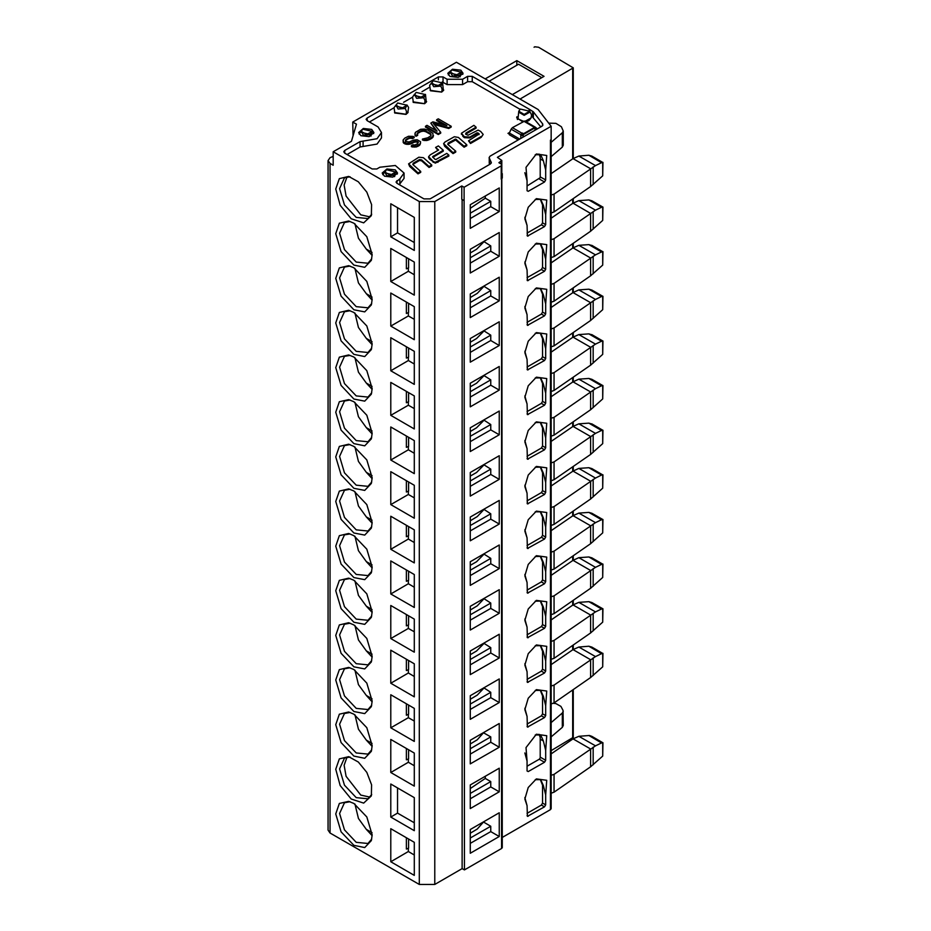 <?xml version="1.0" encoding="UTF-8"?>
<svg xmlns="http://www.w3.org/2000/svg" width="931" height="931" viewBox="0 0 931 931"><rect width="100%" height="100%" fill="white"/><g stroke="black" fill="none" stroke-linecap="round" stroke-linejoin="round"><path stroke-width="1.4" d="M602.985 296.291L602.66 309.697L590.603 320.497L554.061 345.843L551.094 346.844M433.252 80.741L431.647 82.964L437.116 86.129L442.586 82.964L433.252 80.741M416.122 92.355L414.516 94.59L419.986 97.743L425.455 94.59L416.122 92.355M397.642 103.015L396.047 105.25L401.505 108.403L406.975 105.25L397.642 103.015M520.825 138.44L520.755 134.669L522 133.226L522.105 135.693L523.606 133.703L534.464 127.431L535.558 127.326L537.257 128.944M522.384 133.505L512.399 127.687L511.154 129.13L520.755 134.669L522.14 134.564M431.647 82.964L431.647 83.86L440.863 86.152L433.741 86.723L431.647 82.929M442.562 82.719L443.389 90.586L441.818 91.936L442.132 89.085L440.863 86.152L442.586 82.964M414.516 94.59L414.516 95.474L423.733 97.778L416.611 98.349L414.516 94.555M425.432 94.345L426.258 102.212L424.676 103.55L425.002 100.699L423.733 97.778L425.455 94.59M396.047 105.25L396.047 106.146L405.264 108.438L398.142 109.008L396.047 105.215M407.825 112.814L406.207 114.222L406.521 111.359L405.264 108.438L406.975 105.25M511.154 129.13L509.338 133.028L519.766 139.045M512.399 127.687L524.735 121.077L535.395 127.256M536.256 128.594L534.08 128.35L535.884 129.735M523.257 137.032L523.21 134.623L534.08 128.35M523.21 134.623L522.105 135.693M433.218 123.311L440.712 132.283L438.292 133.68L425.409 126.232L427.015 125.301L437.163 131.166L430.774 123.136L432.927 121.891L446.833 125.58L436.686 119.727L438.292 118.796L451.186 126.232L448.765 127.628L433.218 123.311M432.915 136.461L427.818 139.406L424.024 139.697L422.383 139.068L427.795 137.846L431.006 135.67L430.145 133.308L424.676 130.456L421.952 130.445L418.194 132.295L417.135 133.866L417.693 134.495L416.076 135.426L414.97 134.471L415.482 132.283L420.579 129.339L424.373 129.048L427.643 130.003L432.868 133.331L432.915 137.357L433.45 135.53M420.032 143.909L416.273 146.074L412.468 146.051L411.386 145.736L412.992 144.805L414.9 144.968L417.588 143.735L418.38 142.327L417.821 141.698L414.83 141.209L410.513 143.06L406.719 143.351L403.717 142.234L403.135 140.046L404.729 138.172L408.5 136.31L412.84 136.345L414.202 136.822L412.596 137.753L409.873 137.416L406.382 139.126L405.602 141.465L409.14 141.954L413.445 140.104L417.239 139.813L420.533 141.71L420.032 144.794L420.556 142.967M418.787 157.176L423.396 157.676L431.728 165.043L429.063 166.579L421.58 159.946L419.509 159.597L413.108 163.286L413.189 164.787L420.672 171.42L418.007 172.968L408.628 163.809L418.787 157.176M408.628 163.879L409.698 166.474L418.007 173.853L418.007 172.968M446.787 153.336L448.847 155.14L435.266 162.308L433.124 161.4L428.621 156.676L430.355 154.79L438.582 150.042L435.638 147.447L438.35 145.888L443.319 150.287L432.578 156.734L434.882 159.224L435.778 159.597L446.787 153.336M454.328 136.694L458.436 137.427L466.768 144.782L464.092 146.33L455.562 139.103L448.172 143.048L447.869 144.468L455.713 151.171L453.048 152.707L443.68 143.607L445.006 142.036L454.328 136.694M481.164 136.473L470.481 142.583L468.468 140.79L479.209 133.936L477.161 132.807L469.818 137.055L464.29 136.741L461.462 133.284L473.914 125.348L476.044 127.244L465.989 133.052L465.651 134.18L468.002 135.228L478.103 130.131L480.629 131.434L483.142 134.46L481.164 137.369L483.142 134.46M431.693 82.603L429.703 85.349L430.459 90.819L441.538 92.099L443.75 90.016M413.294 102.375L424.396 103.725L426.619 101.642M394.814 113.047L405.928 114.385L408.15 112.302M520.348 109.032L518.753 111.266L524.211 114.42L529.681 111.266L520.348 109.032M393.743 175.319L386.889 175.726L384.794 171.967L390.264 175.121L395.722 171.967L386.388 169.733L384.794 172.863L394.011 175.156L394.465 176.622M451.931 69.953L450.325 72.187L455.794 75.341L461.264 72.187L451.931 69.953M450.325 72.187L450.325 73.084L459.542 75.376L460.286 76.703M450.325 72.153L452.419 75.946L459.286 75.539L459.984 76.842M362.787 129.153L361.181 131.387L366.651 134.541L372.109 131.387L362.787 129.153M361.181 131.387L361.181 132.283L370.398 134.576L371.143 135.914M361.181 131.352L363.276 135.146L370.142 134.739L370.841 136.042M509.629 132.4L508.012 133.331L509.338 134.099M518.218 139.941L509.338 134.809L509.338 133.028M425.409 126.232L425.409 127.128L438.292 134.564L440.712 133.168L440.712 132.283M438.292 134.564L438.292 133.68M434.195 124.463L448.765 128.525L448.765 127.628M448.765 128.525L451.186 127.128L451.186 126.232M443.971 124.824L436.686 120.611L436.686 119.727M435.848 130.41L430.774 123.136M422.383 139.068L422.383 139.953L426.2 140.604L429.435 139.685L431.856 138.288L431.856 137.392M429.435 139.685L429.435 138.789M431.856 138.288L432.915 137.357M414.97 134.471L414.947 133.226M414.97 135.367L416.076 136.31L416.076 135.426M416.076 136.31L417.693 135.379L417.693 134.495M417.344 134.099L417.391 133.075M417.391 133.971L418.194 132.295M418.194 133.191L420.603 131.795L420.603 130.91M420.603 131.795L421.952 131.341L421.952 130.445M421.952 131.341L423.314 131.19L423.314 130.293M423.314 131.19L424.676 131.352L424.676 130.456M424.676 131.352L426.037 131.83L426.037 130.934M426.037 131.83L430.145 134.204L430.145 133.308M430.145 134.204L430.983 134.995L430.983 134.099M424.024 140.593L424.024 139.697M426.2 140.604L426.2 139.708M427.818 140.302L427.818 139.406M411.386 145.736L411.386 146.621L412.468 146.947L416.273 146.97L419.229 145.573L419.229 144.689M417.891 146.353L417.891 145.457M419.229 145.573L420.032 144.794M405.474 141.105L405.579 139.906M405.579 140.79L406.382 139.126M406.382 140.011L408.523 138.777L408.523 137.881M408.523 138.777L409.873 138.312L409.873 137.416M409.873 138.312L411.502 138.323L411.502 137.427M411.502 138.323L412.596 138.638L412.596 137.753M412.596 138.638L414.202 137.707L414.202 136.822M403.158 141.291L403.135 140.046M403.158 142.187L403.717 143.13L403.717 142.234M403.717 143.13L405.09 143.921L405.09 143.037M405.09 143.921L406.719 144.247L406.719 143.351M406.719 144.247L408.895 144.258L408.895 143.362M408.895 144.258L410.513 143.956L410.513 143.06M410.513 143.956L412.13 143.339L412.13 142.443M412.13 143.339L413.748 142.408L413.748 141.512M413.748 142.408L414.83 142.106L414.83 141.209M414.83 142.106L416.18 141.954L416.18 141.058M416.18 141.954L417.274 142.28L417.274 141.384M417.274 142.28L417.821 142.594L417.821 141.698M412.468 146.947L412.468 146.051M414.376 147.11L414.376 146.225M416.273 146.97L416.273 146.074M412.77 164.391L419.509 160.493L421.58 160.842L429.063 167.475L431.728 165.939L431.728 165.043M418.007 173.853L420.672 172.316L420.672 171.42M413.108 163.286L413.108 164.182M419.509 160.493L419.509 159.597M421.58 159.946L421.58 160.842M429.063 167.475L429.063 166.579M428.644 157.281L429.424 159.026L435.266 163.204L448.847 156.036L448.847 155.14M432.787 157.327L443.319 151.171L443.319 150.287M437.966 150.391L435.638 147.447M433.124 162.297L433.124 161.4M435.266 163.204L435.266 162.308M447.718 144.305L455.562 139.987L464.092 147.214L466.768 145.678L466.768 144.782M443.68 143.607L444.715 146.237L453.048 153.603L453.048 152.707M444.715 145.352L444.715 146.237M453.048 153.603L455.713 152.067L455.713 151.171M456.411 139.534L456.411 140.43M464.092 147.214L464.092 146.33M468.468 140.79L470.481 143.479L470.481 142.583M470.481 143.479L481.164 137.369M465.663 134.192L476.044 128.129L476.044 127.244M465.989 133.052L465.989 133.936M462.684 135.332L461.462 133.645M462.684 136.217L464.29 137.637L464.29 136.741M464.29 137.637L469.818 137.939L477.161 133.703L477.161 132.807M469.818 137.055L469.818 137.939M477.161 133.703L479.034 134.669M478.162 132.993L478.162 133.889M516.961 116.689L516.728 117.737L522.628 121.786M525.794 121.682L528.866 120.646L530.891 118.249M430.11 90.249L441.818 92.041M412.968 101.863L424.676 103.655M394.5 112.535L406.207 114.327M518.753 111.266L518.753 112.162L524.211 115.316L529.681 112.162L529.681 111.266M529.669 111.022L531.578 114.92L530.996 118.051L525.107 121.286M523.466 121.298L517.939 118.889L518.765 111.022M395.722 171.967L394.011 175.156L394.756 176.483M459.542 75.376L461.264 72.187M370.398 134.576L372.109 131.387M470.283 208.323L485.319 198.163L485.319 195.987M542.11 131.504L521.197 143.583M531.578 115.956L540.841 126.884M519.987 109.264L472.226 81.695L467.583 81.695L467.583 76.33L472.226 76.33L472.226 81.695M442.272 81.916L447.089 84.593L462.556 84.593L467.583 81.695M369.456 122.008L394.034 107.821M403.554 102.329L412.503 97.15M422.022 91.657L429.354 87.433M347.054 154.488L360.099 146.958L377.008 144.061L381.454 137.858L381.454 132.505L377.008 138.707L360.099 141.605L344.738 150.473L343.772 151.811L344.738 153.149L372.191 169L376.834 169L379.825 167.277L395.314 165.497L404.089 173.085L399.923 178.88L395.978 181.952L396.932 183.291L423.908 198.862L430.087 198.862L490.428 164.019L491.382 162.681L489.101 157.537L490.067 156.199L542.098 126.151L542.785 124.044L533.37 111.825L529.343 109.311L529.343 110.172M399.248 184.629L404.089 178.438L404.089 173.085M489.101 157.537L489.729 164.426M354.99 357.737L358.47 372.144L366.29 383.048L372.004 386.353M372.097 389.239L366.29 383.048M354.99 313.095L358.47 327.514L366.29 338.419L372.004 341.712M372.097 344.61L366.29 338.419M354.99 268.465L358.47 282.873L366.29 293.777L372.004 297.082M372.097 299.968L366.29 293.777M354.99 223.824L358.47 238.243L366.29 249.147L372.004 252.441M372.097 255.338L366.29 249.147M346.972 176.913L344.167 185.013L346.088 196.138L360.763 214.782L370.049 216.865M591.988 245.493L588.834 244.562L601.566 251.917L602.66 251.719L602.66 265.067L590.603 275.855L554.061 301.213L554.061 283.361L595.468 254.85L578.907 245.284L573.054 247.867L551.094 262.868M601.566 251.917L595.468 254.85M588.834 244.562L578.907 245.284M591.988 200.852L588.834 199.932L601.566 207.276L602.66 207.078L602.66 220.426L590.603 231.225L554.061 256.572L554.061 238.72L595.468 210.208L578.907 200.642L573.054 203.237L551.094 218.238M601.566 207.276L595.468 210.208M588.834 199.932L578.907 200.642M591.988 156.222L588.834 155.291L601.566 162.646L602.66 162.448L602.66 175.796L590.603 186.584L554.061 211.942L554.061 194.09L595.468 165.578L578.907 156.012L573.054 158.607L551.094 173.597M601.566 162.646L595.468 165.578M588.834 155.291L578.907 156.012M541.726 77.634L518.509 64.227L489.136 81.195M540.224 333.03L542.575 338.791L542.575 356.736L541.411 358.738L527.109 367M535.162 333.321L540.632 333.228L543.343 339.233L545.659 348.613L545.659 358.516L544.507 360.53L527.446 369.979L527.109 359.319L524.851 351.22M540.224 288.389L542.575 294.149L542.575 312.094L541.411 314.108L527.109 322.359M535.162 288.691L540.632 288.598L543.343 294.603L545.659 303.971L545.659 313.887L544.507 315.888L527.446 325.35L527.109 314.69L524.851 306.578M540.224 243.759L542.575 249.52L542.575 267.465L541.411 269.466L527.109 277.729M535.162 244.05L540.632 243.957L543.343 249.962L545.659 259.342L545.659 269.245L544.507 271.258L527.446 280.708L527.109 270.048L524.851 261.948M540.224 199.118L542.575 204.89L542.575 222.823L541.411 224.837L527.109 233.099M535.162 199.42L540.632 199.327L543.343 205.332L545.659 214.7L545.659 224.615L544.507 226.617L527.446 236.078L527.109 225.418L524.851 217.307M538.991 154.127L540.259 157.234L540.259 177.658L527.109 185.956M524.851 172.666L527.109 180.777L526.015 167.394L536.384 153.999L546.765 155.419L545.659 170.07L543.343 160.691L540.632 154.686L535.162 154.779M483.817 375.391L490.777 379.848L490.777 385.213L470.283 397.037M483.817 375.833L476.602 383.211L470.283 386.865M470.283 391.683L490.777 379.848M483.817 330.749L490.777 335.218L490.777 340.571L470.283 352.407M483.817 331.203L476.602 338.581L470.283 342.224M470.283 347.042L490.777 335.218M483.817 286.12L490.777 290.588L490.777 295.942L470.283 307.765M483.817 286.562L477.242 293.428L470.283 297.594M470.283 302.412L490.777 290.588M483.817 241.49L490.777 245.947L490.777 251.3L470.283 263.136M483.817 241.932L476.602 249.31L470.283 252.953M470.283 257.771L490.777 245.947M470.283 218.494L490.777 206.67L490.777 201.317L470.283 213.141M490.777 201.317L485.319 198.163M529.157 109.916L529.157 109.206L472.226 76.33M367.14 117.993L367.14 120.669L366.174 119.331L367.14 117.993L438.361 76.877L442.993 76.877L447.089 79.24L462.556 79.24L467.583 76.33M367.14 120.669L378.056 126.977L381.454 132.505M395.279 169.954L386.947 169L382.222 173.085L384.456 176.203L392.801 177.158L397.525 173.085L395.279 169.954M460.822 70.174L452.478 69.22L447.753 73.305L449.999 76.423L458.331 77.378L463.056 73.305L460.822 70.174M371.678 129.386L363.334 128.42L358.61 132.505L360.844 135.635L369.188 136.589L373.913 132.505L371.678 129.386M406.428 391.416L406.428 402.751L408.604 401.773L408.604 392.673M414.318 408.639L408.36 405.206L408.36 401.866M371.69 392.754L368.013 397.083L356.259 395.919L344.505 383.514L339.629 367.128L344.505 356.375L350.091 355.351M406.428 346.774L406.428 358.121L408.604 357.143L408.604 348.031M414.318 364.009L408.36 360.576L408.36 357.225M371.69 348.124L368.013 352.453L356.259 351.29L344.505 338.884L339.629 322.498L344.505 311.734L350.091 310.71M371.69 303.483L368.013 307.812L356.259 306.648L344.505 294.243L339.629 277.857L344.505 267.104L350.091 266.08M406.428 302.144L406.428 313.479L408.604 312.502L408.604 303.401M414.318 319.368L408.36 315.935L408.36 312.595M406.428 257.503L406.428 268.85L408.604 267.872L408.604 258.771M414.318 274.738L408.36 271.305L408.36 267.953M371.69 258.853L368.013 263.182L356.259 262.018L344.505 249.613L339.629 233.227L344.505 222.462L350.091 221.438M371.69 214.211L368.013 218.541L356.259 217.377L344.505 204.971L339.629 188.597L344.505 177.833L350.091 176.809M397.56 207.753L397.56 232.901L414.318 242.572M352.779 122.089L456.376 62.272L538.165 109.497L551.105 126.313L497.34 157.351L501.856 160.469L498.888 162.704L501.215 164.042L501.856 164.938L501.215 165.823L464.104 187.247L461.788 185.909L434.73 201.538L419.264 201.538L333.135 151.811L351.418 141.268L356.48 124.219L352.779 122.089L353.082 135.658M591.988 290.123L588.834 289.192L601.566 296.547L602.66 296.349L602.66 309.697M601.566 296.547L595.468 299.479L578.907 289.913L573.054 292.509L551.094 307.509M588.834 289.192L578.907 289.913M554.061 345.843L554.061 327.991L595.468 299.479M602.985 251.661L602.66 265.067M554.061 301.213L551.094 302.214M551.094 284.362L554.061 283.361M602.985 207.019L602.66 220.426M554.061 256.572L551.094 257.573M551.094 239.721L554.061 238.72M602.985 162.39L602.66 175.796M554.061 211.942L551.094 212.943M551.094 195.091L554.061 194.09M548.615 123.078L555.923 123.323L561.451 126.744L563.255 130.98L562.312 132.749L551.094 142.315M563.255 130.98L563.255 145.271L562.312 147.04L551.094 156.606M516.833 65.205L516.833 60.585L544.041 76.295L512.341 94.59M516.833 60.585L485.132 78.879M551.105 126.313L551.105 139.697L550.454 140.081L550.454 809.598L502.24 837.435M545.659 348.613L546.765 333.95L536.384 332.542L528.191 341.2L524.793 352.628L527.109 359.319M545.659 303.971L546.765 289.32L536.384 287.9L528.191 296.558L524.793 307.986L527.109 314.69M545.659 259.342L546.765 244.678L536.384 243.27L528.191 251.929L524.793 263.357L527.109 270.048M545.659 214.7L546.765 200.049L536.384 198.64L528.191 207.287L524.793 218.727L527.109 225.418M527.109 180.777L527.109 190.692L528.273 191.355L527.109 190.692M528.273 191.355L544.507 181.987L539.247 178.95M540.259 176.855L545.659 179.974L544.507 181.987M545.659 179.974L545.659 170.07M501.856 174.353L501.856 172.922M502.24 173.643L502.24 178.1L501.215 179.218L501.856 178.321L501.856 160.469M501.6 178.996L501.6 848.525L502.24 847.629L501.856 177.39M499.284 390.124L470.283 406.859L470.283 383.2L499.284 366.465L499.284 390.124L490.777 385.213M499.284 345.482L470.283 362.217L470.283 338.57L499.284 321.823L499.284 345.482L490.777 340.571M499.284 300.853L470.283 317.587L470.283 293.928L499.284 277.194L499.284 300.853L490.777 295.942M499.284 256.211L470.283 272.958L470.283 249.299L499.284 232.552L499.284 256.211L490.777 251.3M499.284 211.581L499.284 187.922L470.283 204.657L470.283 228.316L499.284 211.581L490.777 206.67M464.104 187.247L464.104 200.642L461.788 199.304L461.788 185.909M501.6 848.525L464.488 869.95L464.104 200.642M390.741 415.377L390.741 382.35L414.318 395.966L414.318 428.993L390.741 415.377L408.36 405.206M335.765 367.582L339.35 357.143L348.66 354.944L353.931 357.085L366.779 370.654L372.109 388.553L371.318 394.197L364.754 401.168L353.931 399.05L341.095 385.481L335.765 367.582M390.741 370.747L390.741 337.72L414.318 351.336L414.318 384.363L390.741 370.747L408.36 360.576M335.765 322.941L339.35 312.513L348.66 310.314L353.931 312.455L366.779 326.013L372.109 343.923L371.318 349.556L364.754 356.526L353.931 354.408L341.095 340.851L335.765 322.941M335.765 278.311L339.35 267.872L348.66 265.672L353.931 267.814L366.779 281.383L372.109 299.282L371.318 304.926L364.754 311.897L353.931 309.779L341.095 296.209L335.765 278.311M390.741 326.118L390.741 293.079L414.318 306.695L414.318 339.722L390.741 326.118L408.36 315.935M390.741 281.476L390.741 248.449L414.318 262.065L414.318 295.092L390.741 281.476L408.36 271.305M335.765 233.669L339.35 223.242L348.66 221.043L353.931 223.184L366.779 236.742L372.109 254.652L371.318 260.284L364.754 267.267L353.931 265.137L341.095 251.579L335.765 233.669M335.765 189.04L339.35 178.601L348.66 176.413L358.354 181.731L366.779 192.112L371.562 204.611L371.318 215.655L363.66 222.858L351.266 218.738L340.176 205.286L335.765 189.04M390.741 236.846L390.741 203.808L414.318 217.423L414.318 250.451L390.741 236.846L397.56 232.901M333.135 156.396L330.098 157.642L328.015 160.539L330.098 163.449L333.135 165.206L333.135 151.811M534.801 46.771L534.068 47.19M520.08 99.058L573.287 67.812L538.607 47.272L534.731 46.818M551.094 328.992L554.061 327.991M573.287 689.592L573.287 737.34L551.094 750.665M462.172 199.525L462.172 868.6L434.73 884.45L419.264 884.45L330.098 832.966L328.015 830.068L328.015 160.539M414.318 797.681L390.741 784.065L390.741 817.092L414.318 830.708L414.318 797.681M335.765 769.297L339.35 758.858L348.66 756.659L358.354 761.977L366.779 772.369L371.562 784.856L371.318 795.912L363.66 803.116L351.266 798.996L340.176 785.543L335.765 769.297M414.318 842.311L414.318 875.349L390.741 861.734L390.741 828.706L414.318 842.311M353.931 845.395L341.095 831.837L335.765 813.927L339.35 803.5L348.66 801.3L353.931 803.441L366.779 816.999L372.109 834.909L371.318 840.542L364.754 847.513L353.931 845.395M414.318 440.596L414.318 473.635L390.741 460.019L390.741 426.992L414.318 440.596M353.931 443.68L341.095 430.122L335.765 412.212L339.35 401.785L348.66 399.585L353.931 401.726L366.779 415.284L372.109 433.194L371.318 438.827L364.754 445.798L353.931 443.68M414.318 485.237L414.318 518.264L390.741 504.649L390.741 471.621L414.318 485.237M353.931 488.321L341.095 474.752L335.765 456.853L339.35 446.415L348.66 444.215L353.931 446.356L366.779 459.926L372.109 477.824L371.318 483.468L364.754 490.439L353.931 488.321M414.318 529.867L414.318 562.906L390.741 549.29L390.741 516.251L414.318 529.867M353.931 532.951L341.095 519.393L335.765 501.483L339.35 491.056L348.66 488.856L353.931 490.998L366.779 504.555L372.109 522.466L371.318 528.098L364.754 535.069L353.931 532.951M414.318 574.508L414.318 607.536L390.741 593.92L390.741 560.893L414.318 574.508M353.931 577.581L341.095 564.023L335.765 546.113L339.35 535.686L348.66 533.486L353.931 535.628L366.779 549.185L372.109 567.095L371.318 572.74L364.754 579.71L353.931 577.581M414.318 619.138L414.318 652.165L390.741 638.561L390.741 605.522L414.318 619.138M353.931 622.222L341.095 608.665L335.765 590.754L339.35 580.316L348.66 578.128L353.931 580.269L366.779 593.827L372.109 611.737L371.318 617.369L364.754 624.34L353.931 622.222M414.318 663.78L414.318 696.807L390.741 683.191L390.741 650.164L414.318 663.78M353.931 666.852L341.095 653.294L335.765 635.384L339.35 624.957L348.66 622.758L353.931 624.899L366.779 638.457L372.109 656.367L371.318 661.999L364.754 668.97L353.931 666.852M414.318 708.41L414.318 741.437L390.741 727.821L390.741 694.794L414.318 708.41M353.931 711.493L341.095 697.924L335.765 680.026L339.35 669.587L348.66 667.387L353.931 669.529L366.779 683.098L372.109 700.996L371.318 706.641L364.754 713.612L353.931 711.493M414.318 753.039L414.318 786.078L390.741 772.462L390.741 739.435L414.318 753.039M353.931 756.123L341.095 742.566L335.765 724.655L339.35 714.228L348.66 712.029L353.931 714.17L366.779 727.728L372.109 745.638L371.318 751.27L364.754 758.241L353.931 756.123M464.488 869.938L462.172 868.6M470.283 808.573L499.284 791.839L499.284 768.18L470.283 784.914L470.283 808.573M470.283 853.203L470.283 829.544L499.284 812.81L499.284 836.469L470.283 853.203M470.283 451.488L470.283 427.829L499.284 411.095L499.284 434.754L470.283 451.488M470.283 496.13L470.283 472.471L499.284 455.736L499.284 479.384L470.283 496.13M470.283 540.76L470.283 517.101L499.284 500.366L499.284 524.025L470.283 540.76M470.283 585.401L470.283 561.742L499.284 545.007L499.284 568.655L470.283 585.401M470.283 630.031L470.283 606.372L499.284 589.637L499.284 613.296L470.283 630.031M470.283 674.661L470.283 651.013L499.284 634.267L499.284 657.926L470.283 674.661M470.283 719.302L470.283 695.643L499.284 678.908L499.284 702.568L470.283 719.302M470.283 763.932L470.283 740.285L499.284 723.538L499.284 747.197L470.283 763.932M540.259 757.112L545.659 760.231L545.659 750.328L543.343 740.948L540.632 734.943L535.162 735.036M545.659 760.231L544.507 762.245L539.247 759.207L540.259 757.915L540.259 737.48L538.991 734.384M528.273 771.613L527.109 770.949L528.273 771.613L544.507 762.245M524.851 752.923L527.109 761.034L527.109 770.949M527.109 761.034L526.015 747.64L536.384 734.256L546.765 735.665L545.659 750.328M535.162 779.666L540.632 779.584L543.343 785.589L545.659 794.958L546.765 780.306L536.384 778.886L528.191 787.545L524.793 798.973L527.109 805.676L524.851 797.564M545.659 794.958L545.659 804.873L544.507 806.874L527.446 816.336L527.109 805.676M535.162 377.963L540.632 377.87L543.343 383.875L545.659 393.243L546.765 378.591L536.384 377.171L528.191 385.83L524.793 397.258L527.109 403.961L524.851 395.85M545.659 393.243L545.659 403.158L544.507 405.16L527.446 414.621L527.109 403.961M535.162 422.593L540.632 422.499L543.343 428.504L545.659 437.884L546.765 423.221L536.384 421.813L528.191 430.471L524.793 441.899L527.109 448.591L524.851 440.491M545.659 437.884L545.659 447.788L544.507 449.801L527.446 459.251L527.109 448.591M535.162 467.222L540.632 467.129L543.343 473.146L545.659 482.514L546.765 467.862L536.384 466.443L528.191 475.101L524.793 486.529L527.109 493.221L524.851 485.121M545.659 482.514L545.659 492.418L544.507 494.431L527.446 503.88L527.109 493.221M535.162 511.864L540.632 511.771L543.343 517.776L545.659 527.144L546.765 512.492L536.384 511.084L528.191 519.731L524.793 531.17L527.109 537.862L524.851 529.751M545.659 527.144L545.659 537.059L544.507 539.061L527.446 548.522L527.109 537.862M535.162 556.494L540.632 556.401L543.343 562.405L545.659 571.785L546.765 557.134L536.384 555.714L528.191 564.372L524.793 575.8L527.109 582.492L524.851 574.392M545.659 571.785L545.659 581.689L544.507 583.702L527.446 593.152L527.109 582.492M535.162 601.135L540.632 601.042L543.343 607.047L545.659 616.415L546.765 601.763L536.384 600.355L528.191 609.002L524.793 620.43L527.109 627.133L524.851 619.022M545.659 616.415L545.659 626.33L544.507 628.332L527.446 637.793L527.109 627.133M535.162 645.765L540.632 645.672L543.343 651.677L545.659 661.057L546.765 646.393L536.384 644.985L528.191 653.643L524.793 665.071L527.109 671.763L524.851 663.663M545.659 661.057L545.659 670.96L544.507 672.973L527.446 682.423L527.109 671.763M535.162 690.406L540.632 690.313L543.343 696.318L545.659 705.686L546.765 691.035L536.384 689.615L528.191 698.273L524.793 709.701L527.109 716.405L524.851 708.293M545.659 705.686L545.659 715.602L544.507 717.603L527.446 727.064L527.109 716.405M551.094 139.708L551.094 808.702L550.454 809.598M602.985 653.376L602.66 666.771L590.603 677.57L554.061 702.928L551.094 703.929M354.99 714.81L358.47 729.229L366.29 740.133L372.004 743.427M372.097 746.325L366.29 740.133M371.69 749.839L368.013 754.168L356.259 753.004L344.505 740.599L339.629 724.213L344.505 713.449L350.091 712.424M406.428 748.489L406.428 759.836L408.604 758.858L408.604 749.746M483.817 732.464L477.242 739.773L470.283 743.939M414.318 765.724L408.36 762.28L408.36 758.94M483.817 732.918L490.777 736.933L490.777 742.286L470.283 754.122M470.283 748.757L490.777 736.933M540.224 690.104L542.575 695.864L542.575 713.809L541.411 715.823L527.109 724.074M591.988 647.208L588.834 646.277L601.566 653.632L602.66 653.434L602.66 666.771M601.566 653.632L595.468 656.553L578.907 646.998L573.054 649.582L551.094 664.583M588.834 646.277L578.907 646.998M551.094 686.077L554.061 685.065L595.468 656.553M408.36 762.28L390.741 772.462M490.777 742.286L499.284 747.197M554.061 702.928L554.061 685.065M354.99 670.18L358.47 684.588L366.29 695.492L372.004 698.797M372.097 701.683L366.29 695.492M540.224 645.474L542.575 651.235L542.575 669.18L541.411 671.181L527.109 679.444M483.817 687.834L490.777 692.292L490.777 697.656L470.283 709.48M483.817 688.277L477.242 695.143L470.283 699.309M470.283 704.127L490.777 692.292M371.69 705.198L368.013 709.527L356.259 708.363L344.505 695.957L339.629 679.572L344.505 668.819L350.091 667.795M406.428 703.859L406.428 715.194L408.604 714.217L408.604 705.116M414.318 721.083L408.36 717.65L408.36 714.31M591.988 602.566L588.834 601.635L601.566 608.99L602.66 608.793L602.66 622.141L590.603 632.94L554.061 658.287L554.061 640.435L595.468 611.923L578.907 602.357L573.054 604.952L551.094 619.953M601.566 608.99L595.468 611.923M588.834 601.635L578.907 602.357M490.777 697.656L499.284 702.568M408.36 717.65L390.741 727.821M554.061 658.287L551.094 659.288M551.094 641.436L554.061 640.435M602.985 608.734L602.66 622.141M354.99 625.539L358.47 639.958L366.29 650.862L372.004 654.156M372.097 657.053L366.29 650.862M540.224 600.832L542.575 606.593L542.575 624.538L541.411 626.551L527.109 634.802M483.817 643.193L490.777 647.662L490.777 653.015L470.283 664.85M483.817 643.647L476.602 651.025L470.283 654.668M470.283 659.485L490.777 647.662M371.69 660.568L368.013 664.897L356.259 663.733L344.505 651.328L339.629 634.942L344.505 624.177L350.091 623.153M406.428 659.218L406.428 670.564L408.604 669.587L408.604 660.486M414.318 676.453L408.36 673.02L408.36 669.668M591.988 557.937L588.834 557.006L601.566 564.361L602.66 564.163L602.66 577.511L590.603 588.299L554.061 613.657L554.061 595.805L595.468 567.293L578.907 557.727L573.054 560.311L551.094 575.311M601.566 564.361L595.468 567.293M588.834 557.006L578.907 557.727M490.777 653.015L499.284 657.926M408.36 673.02L390.741 683.191M554.061 613.657L551.094 614.658M551.094 596.806L554.061 595.805M602.985 564.105L602.66 577.511M354.99 580.909L358.47 595.316L366.29 606.221L372.004 609.526M372.097 612.412L366.29 606.221M540.224 556.203L542.575 561.963L542.575 579.908L541.411 581.91L527.109 590.173M483.817 598.563L490.777 603.032L490.777 608.385L470.283 620.209M483.817 599.005L477.242 605.872L470.283 610.038M470.283 614.856L490.777 603.032M371.69 615.926L368.013 620.255L356.259 619.092L344.505 606.686L339.629 590.312L344.505 579.548L350.091 578.523M406.428 614.588L406.428 625.923L408.604 624.957L408.604 615.845M414.318 631.812L408.36 628.378L408.36 625.038M591.988 513.307L588.834 512.376L601.566 519.731L602.66 519.521L602.66 532.869L590.603 543.669L554.061 569.016L554.061 551.164L595.468 522.652L578.907 513.086L573.054 515.681L551.094 530.682M601.566 519.731L595.468 522.652M588.834 512.376L578.907 513.086M490.777 608.385L499.284 613.296M408.36 628.378L390.741 638.561M554.061 569.016L551.094 570.016M551.094 552.164L554.061 551.164M602.985 519.475L602.66 532.869M354.99 536.279L358.47 550.687L366.29 561.591L372.004 564.884M372.097 567.782L366.29 561.591M540.224 511.561L542.575 517.333L542.575 535.267L541.411 537.28L527.109 545.543M483.817 553.933L490.777 558.391L490.777 563.744L470.283 575.579M483.817 554.376L476.602 561.754L470.283 565.396M470.283 570.226L490.777 558.391M371.69 571.297L368.013 575.626L356.259 574.462L344.505 562.056L339.629 545.671L344.505 534.906L350.091 533.882M406.428 569.947L406.428 581.293L408.604 580.316L408.604 571.215M414.318 587.182L408.36 583.749L408.36 580.409M591.988 468.665L588.834 467.734L601.566 475.089L602.66 474.891L602.66 488.24L590.603 499.028L554.061 524.386L554.061 506.534L595.468 478.022L578.907 468.456L573.054 471.051L551.094 486.04M601.566 475.089L595.468 478.022M588.834 467.734L578.907 468.456M490.777 563.744L499.284 568.655M408.36 583.749L390.741 593.92M554.061 524.386L551.094 525.387M551.094 507.535L554.061 506.534M602.985 474.833L602.66 488.24M354.99 491.638L358.47 506.057L366.29 516.949L372.004 520.254M372.097 523.152L366.29 516.949M540.224 466.931L542.575 472.692L542.575 490.637L541.411 492.65L527.109 500.901M483.817 509.292L490.777 513.761L490.777 519.114L470.283 530.938M483.817 509.746L477.242 516.6L470.283 520.766M470.283 525.584L490.777 513.761M371.69 526.655L368.013 530.996L356.259 529.82L344.505 517.415L339.629 501.041L344.505 490.276L350.091 489.252M406.428 525.317L406.428 536.663L408.604 535.686L408.604 526.574M414.318 542.552L408.36 539.107L408.36 535.767M591.988 424.036L588.834 423.105L601.566 430.459L602.66 430.25L602.66 443.598L590.603 454.398L554.061 479.744L554.061 461.892L595.468 433.38L578.907 423.814L573.054 426.41L551.094 441.41M601.566 430.459L595.468 433.38M588.834 423.105L578.907 423.814M490.777 519.114L499.284 524.025M408.36 539.107L390.741 549.29M554.061 479.744L551.094 480.757M551.094 462.893L554.061 461.892M602.985 430.203L602.66 443.598M354.99 447.008L358.47 461.415L366.29 472.32L372.004 475.625M372.097 478.511L366.29 472.32M540.224 422.302L542.575 428.062L542.575 446.007L541.411 448.009L527.109 456.271M483.817 464.662L490.777 469.119L490.777 474.484L470.283 486.308M483.817 465.104L476.602 472.483L470.283 476.125M470.283 480.955L490.777 469.119M371.69 482.025L368.013 486.354L356.259 485.191L344.505 472.785L339.629 456.399L344.505 445.646L350.091 444.611M406.428 480.675L406.428 492.022L408.604 491.044L408.604 481.944M414.318 497.91L408.36 494.477L408.36 491.137M591.988 379.394L588.834 378.463L601.566 385.818L602.66 385.62L602.66 398.968L590.603 409.768L554.061 435.114L554.061 417.263L595.468 388.751L578.907 379.185L573.054 381.78L551.094 396.769M601.566 385.818L595.468 388.751M588.834 378.463L578.907 379.185M490.777 474.484L499.284 479.384M408.36 494.477L390.741 504.649M554.061 435.114L551.094 436.115M551.094 418.263L554.061 417.263M602.985 385.562L602.66 398.968M354.99 402.367L358.47 416.785L366.29 427.678L372.004 430.983M372.097 433.881L366.29 427.678M540.224 377.66L542.575 383.421L542.575 401.366L541.411 403.379L527.109 411.63M483.817 420.021L490.777 424.489L490.777 429.843L470.283 441.666M483.817 420.475L476.602 427.853L470.283 431.495M470.283 436.313L490.777 424.489M371.69 437.395L368.013 441.725L356.259 440.561L344.505 428.144L339.629 411.77L344.505 401.005L350.091 399.981M406.428 436.045L406.428 447.392L408.604 446.415L408.604 437.302M414.318 453.281L408.36 449.836L408.36 446.496M591.988 334.764L588.834 333.833L601.566 341.188L602.66 340.99L602.66 354.327L590.603 365.127L554.061 390.485L554.061 372.621L595.468 344.109L578.907 334.555L573.054 337.138L551.094 352.139M601.566 341.188L595.468 344.109M588.834 333.833L578.907 334.555M490.777 429.843L499.284 434.754M408.36 449.836L390.741 460.019M554.061 390.485L551.094 391.486M551.094 373.622L554.061 372.621M602.985 340.932L602.66 354.327M552.944 703.242L555.923 703.58L560.881 706.443L563.057 710.411L563.255 725.517L562.312 727.286L551.094 736.852M563.255 711.237L562.312 713.006L551.094 722.572M414.318 822.829L397.56 813.159L390.741 817.092M397.56 788.01L397.56 813.159M371.69 794.469L368.013 798.798L356.259 797.634L344.505 785.229L339.629 768.843L344.505 758.09L350.091 757.054M499.284 791.839L490.777 786.928L490.777 781.563L485.319 778.421L485.319 776.233M470.283 798.751L490.777 786.928M527.109 766.213L539.247 759.207M346.972 757.159L344.167 765.27L346.088 776.384L360.763 795.027L370.049 797.122M490.777 781.563L470.283 793.398M470.283 788.58L485.319 778.421M372.097 835.596L366.29 829.393L358.47 818.5L354.99 804.081M366.29 829.393L372.004 832.698M540.224 779.375L542.575 785.136L542.575 803.081L541.411 805.094L527.109 813.345M414.318 854.995L408.36 851.551L408.36 848.211M406.428 837.76L406.428 849.107L408.604 848.129L408.604 839.017M602.985 742.647L602.66 756.042L590.603 766.841L554.061 792.188L554.061 774.336L595.468 745.824L578.907 736.27L573.054 738.853L551.094 753.854M554.061 792.188L551.094 793.2M551.094 775.337L554.061 774.336M483.817 821.736L477.242 829.044L470.283 833.21M483.817 822.189L490.777 826.204L490.777 831.558L470.283 843.381M470.283 838.028L490.777 826.204M490.777 831.558L499.284 836.469M371.69 839.099L368.013 843.439L356.259 842.276L344.505 829.858L339.629 813.485L344.505 802.72L350.091 801.696M408.36 851.551L390.741 861.734M591.988 736.479L589.404 735.537L578.907 736.27M588.834 735.548L601.566 742.903L602.66 742.694L602.66 756.042M601.566 742.903L595.468 745.824M523.606 133.703L522.384 133.005M523.653 121.193L534.464 127.431M409.698 165.59L409.698 166.474M437.907 161.459L437.907 162.355M433.45 155.977L433.45 156.874M429.424 158.13L429.424 159.026M448.172 143.048L448.172 143.944M454.561 140.244L454.561 139.359M455.562 139.987L455.562 139.103M456.597 139.708L456.597 140.593M542.575 338.791L543.343 339.233M542.575 294.149L543.343 294.603M542.575 249.52L543.343 249.962M542.575 204.89L543.343 205.332M543.343 160.691L540.259 158.922M462.556 79.24L462.556 84.593M447.089 84.593L447.089 79.24M442.993 76.877L442.993 82.231M438.361 79.891L438.361 76.877M363.102 146.446L363.102 141.093M360.099 146.958L360.099 141.605M344.738 150.473L344.738 153.149M399.923 184.245L399.923 178.88M396.932 180.614L396.932 183.291M491.254 163.204L491.254 162.157M489.229 158.061L489.229 163.414M542.785 125.58L542.785 124.044M533.37 111.825L533.37 117.178M532.695 116.608L532.695 111.254M573.054 292.509L590.603 302.645L590.603 320.497M593.187 273.795L593.187 256.2M573.054 247.867L590.603 258.003L590.603 275.855M593.187 229.154L593.187 211.558M573.054 203.237L590.603 213.374L590.603 231.225M593.187 184.524L593.187 166.928M573.054 158.607L590.603 168.732L590.603 186.584M562.312 147.04L562.312 132.749M528.273 369.898L527.109 369.235M544.507 360.53L541.411 358.738M545.659 358.516L542.575 356.736M528.273 325.268L527.109 324.593M544.507 315.888L541.411 314.108M545.659 313.887L542.575 312.094M528.273 280.627L527.109 279.963M544.507 271.258L541.411 269.466M545.659 269.245L542.575 267.465M528.273 235.997L527.109 235.322M544.507 226.617L541.411 224.837M545.659 224.615L542.575 222.823M501.215 164.042L501.215 161.366M501.215 179.218L501.215 165.823M593.187 318.425L593.187 300.829M572.646 68.708L572.646 158.875M572.646 199.048L572.646 203.517M572.646 243.678L572.646 248.146M572.646 288.319L572.646 292.776M572.646 332.949L572.646 337.418M572.646 377.59L572.646 382.047M572.646 422.22L572.646 426.689M572.646 466.862L572.646 471.319M572.646 511.491L572.646 515.96M572.646 556.121L572.646 560.59M572.646 600.763L572.646 605.231M572.646 645.392L572.646 649.861M572.646 690.034L572.646 738.225M330.098 163.449L330.098 832.966M419.264 201.538L419.264 884.45M434.73 201.538L434.73 884.45M542.575 695.864L543.343 696.318M573.054 649.582L590.603 659.718L590.603 677.57M528.273 726.983L527.109 726.308M544.507 717.603L541.411 715.823M545.659 715.602L542.575 713.809M593.187 675.51L593.187 657.914M542.575 651.235L543.343 651.677M573.054 604.952L590.603 615.088L590.603 632.94M528.273 682.342L527.109 681.678M544.507 672.973L541.411 671.181M545.659 670.96L542.575 669.18M593.187 630.869L593.187 613.273M542.575 606.593L543.343 607.047M573.054 560.311L590.603 570.447L590.603 588.299M528.273 637.712L527.109 637.037M544.507 628.332L541.411 626.551M545.659 626.33L542.575 624.538M593.187 586.239L593.187 568.643M542.575 561.963L543.343 562.405M573.054 515.681L590.603 525.817L590.603 543.669M528.273 593.07L527.109 592.407M544.507 583.702L541.411 581.91M545.659 581.689L542.575 579.908M593.187 541.598L593.187 524.002M542.575 517.333L543.343 517.776M573.054 471.051L590.603 481.176L590.603 499.028M528.273 548.44L527.109 547.765M544.507 539.061L541.411 537.28M545.659 537.059L542.575 535.267M593.187 496.968L593.187 479.372M542.575 472.692L543.343 473.146M573.054 426.41L590.603 436.546L590.603 454.398M528.273 503.799L527.109 503.136M544.507 494.431L541.411 492.65M545.659 492.418L542.575 490.637M593.187 452.338L593.187 434.742M542.575 428.062L543.343 428.504M573.054 381.78L590.603 391.904L590.603 409.768M528.273 459.169L527.109 458.494M544.507 449.801L541.411 448.009M545.659 447.788L542.575 446.007M593.187 407.697L593.187 390.101M542.575 383.421L543.343 383.875M573.054 337.138L590.603 347.275L590.603 365.127M528.273 414.539L527.109 413.864M544.507 405.16L541.411 403.379M545.659 403.158L542.575 401.366M593.187 363.067L593.187 345.471M562.312 727.286L562.312 713.006M543.343 740.948L540.259 739.167M544.507 806.874L541.411 805.094M528.273 816.254L527.109 815.579M542.575 785.136L543.343 785.589M545.659 804.873L542.575 803.081M573.054 738.853L590.603 748.99L590.603 766.841M593.187 764.782L593.187 747.186M524.735 121.077L535.558 127.326M413.329 102.433L412.549 97.022L414.551 94.217M394.86 113.105L394.081 107.682L396.082 104.889M406.963 105.005L408.558 107.426L407.79 112.872M428.621 157.572L428.621 156.676M461.439 134.355L461.439 133.459M517.438 119.529L517.438 118.039M382.734 174.679L384.829 171.595M448.276 74.899L450.36 71.815M359.122 134.099L361.216 131.027M395.71 171.723L397.304 174.144M461.241 71.943L462.835 74.364M372.097 131.143L373.692 133.564M591.779 245.342L602.59 251.579M591.779 200.712L602.59 206.95M591.779 156.071L602.59 162.308M591.779 289.983L602.59 296.221M573.287 67.812L573.287 158.445M573.287 198.606L573.287 203.074M573.287 243.235L573.287 247.716M573.287 287.877L573.287 292.346M573.287 332.507L573.287 336.975M573.287 377.148L573.287 381.617M573.287 421.778L573.287 426.247M573.287 466.408L573.287 470.888M573.287 511.049L573.287 515.518M573.287 555.679L573.287 560.159M573.287 600.32L573.287 604.789M573.287 644.95L573.287 649.431M591.779 647.057L602.59 653.294M591.779 602.427L602.59 608.665M591.779 557.785L602.59 564.023M591.779 513.156L602.59 519.393M591.779 468.514L602.59 474.752M591.779 423.884L602.59 430.122M591.779 379.254L602.59 385.481M591.779 334.613L602.59 340.851M591.779 736.328L602.59 742.566"/></g></svg>

